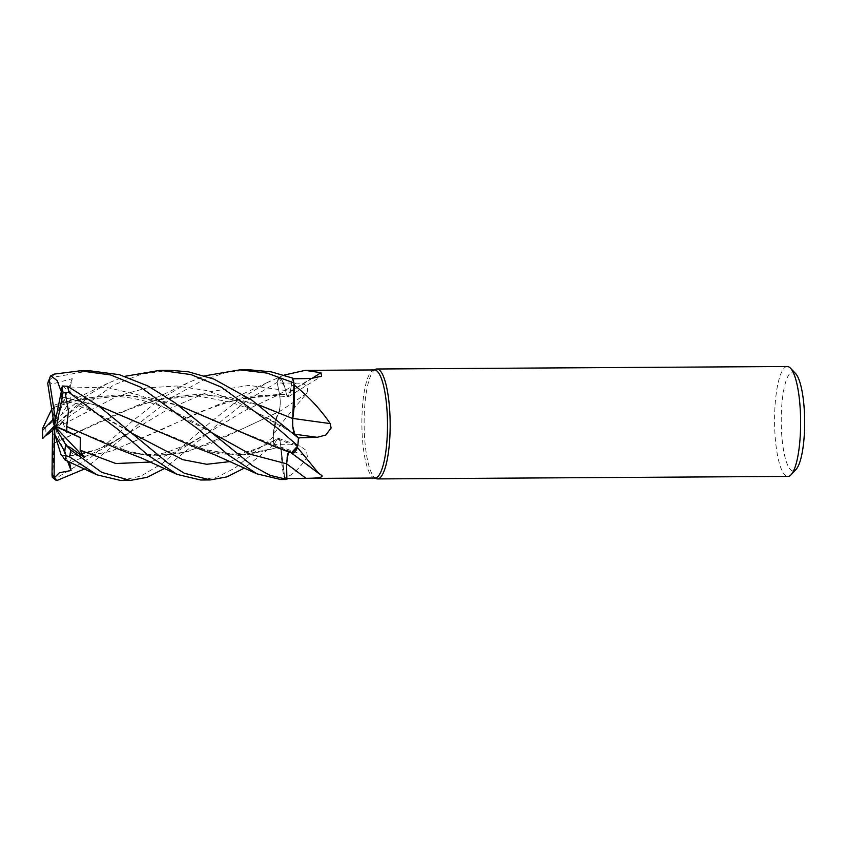 <?xml version="1.0" encoding="UTF-8"?>
<svg xmlns="http://www.w3.org/2000/svg" width="847" height="847" viewBox="0 0 847 847"><rect width="100%" height="100%" fill="white"/><g stroke="black" fill="none" stroke-linecap="round" stroke-linejoin="round"><path stroke-width="0.64" stroke-dasharray="4.24 3.18" d="M293.337 430.392L292.596 423.415M292.586 422.293L292.691 419.201M292.67 378.81L292.374 378.058A54.907 13.001 -90.3 0 1 293.973 383.003A54.907 13.001 -90.3 0 0 292.374 378.058L290.436 391.166L287.98 396.65L286.35 394.194L284.634 386.645A42.011 9.952 -90.3 0 0 279.256 377.201A54.039 12.8 -90.3 0 0 279.087 377.603A54.039 12.8 -90.3 0 0 277.276 382.982L279.552 394.342C280.601 401.012 280.421 406.867 278.991 411.907M61.799 455.273L86.352 456.11L111.063 451.303L216.176 405.469L250.913 396.248L286.35 394.056C284.168 382.812 281.373 377.307 277.964 377.54C281.363 377.296 284.158 382.802 286.35 394.056L286.402 394.056M120.698 480.493L140.909 476.088L162.709 463.182L211.814 421.139L238.886 399.678L268.086 382.166L278.695 377.518A54.907 13.001 -90.3 0 0 277.138 382.336L279.521 394.353C280.548 400.853 280.378 406.645 279.023 411.716L275.339 421.541L273.115 436.999A54.907 13.001 -90.3 0 0 273.75 444.919L244.476 468.02M374.363 369.938A54.039 12.8 -90.3 0 0 373.231 370.16A54.039 12.8 -90.3 0 0 361.902 420.292A54.039 12.8 -90.3 0 0 373.887 477.814A54.039 12.8 -90.3 0 0 375.02 478.026M306.815 393.188A930.07 467.237 -9.8 0 1 279.034 411.854A42.011 9.952 -90.3 0 0 276.863 416.237A42.011 9.952 -90.3 0 0 273.189 434.702L283.639 420.768L306.815 393.188C309.282 386.412 305.746 383.056 296.196 383.13L277.276 382.982L277.138 382.336L248.383 399.593L221.3 421.086L203.894 436.501L164.509 468.486M279.256 377.201L284.063 375.094M294.078 384.517A54.039 12.8 -90.3 0 0 292.268 378.821L290.468 391.176L288.033 396.65L286.392 394.194M375.655 369.239A54.96 13.012 -90.3 0 0 364.136 420.218A54.96 13.012 -90.3 0 0 376.322 478.714M787.265 366.507A54.96 13.012 -90.3 0 0 774.592 417.719A54.96 13.012 -90.3 0 0 787.943 476.427M795.502 373.453A49.465 11.71 -90.3 0 0 781.241 418.058A49.465 11.71 -90.3 0 0 796.095 469.386M311.961 378.461A930.07 916.465 -172.3 0 1 286.35 394.099A11.869 2.816 -90.3 0 0 288.531 396.671A11.869 2.816 -90.3 0 0 290.489 391.24L292.268 378.821M286.35 394.099A42.011 9.952 -90.3 0 0 284.634 386.645L278.716 377.518A54.96 13.012 -90.3 0 0 277.128 382.304L279.552 394.342M279.034 411.854A11.869 2.816 -90.3 0 0 279.574 394.279L277.276 382.982M273.189 434.702A54.039 12.8 -90.3 0 0 273.232 435.527A54.039 12.8 -90.3 0 0 273.93 444.559L277.117 439.233C278.949 437.19 280.219 439.889 280.939 447.301M276.863 416.237L273.115 436.999L275.339 421.541L279.034 411.631L276.863 416.237M72.397 429.217L131.105 452.584L159.575 455.845L187.589 451.695L243.174 428.508L279.034 411.631M280.939 447.11A42.011 9.952 -90.3 0 0 281.31 457.285A42.011 9.952 -90.3 0 0 284.423 478.142C291.94 475.707 299.594 468.56 307.387 456.702A930.07 549.608 -30.7 0 0 280.939 447.11A11.869 2.816 -90.3 0 0 278.398 438.301A11.869 2.816 -90.3 0 0 277.128 439.106L273.74 444.929A54.96 13.012 -90.3 0 1 273.105 437.084L273.115 436.999A54.907 13.001 -90.3 0 0 273.75 444.919M307.387 456.702L306.392 450.562L300.219 446.221L292.967 444.823L273.93 444.559M284.423 478.142A54.039 12.8 -90.3 0 0 284.624 478.248A54.039 12.8 -90.3 0 0 286.032 478.566A54.039 12.8 -90.3 0 0 286.858 478.449L286.879 479.317A54.907 13.001 -90.3 0 1 284.92 479.233L281.31 457.285L280.886 447.025C280.135 439.805 278.875 437.221 277.117 439.233L277.763 438.513C266.434 444.749 263.301 446.517 249.558 451.059C237.732 454.14 228.934 455.834 211.051 452.097L246.339 455.008L280.918 446.92L284.92 479.233L280.886 446.898L239.108 455.495L197.33 448.169M321.871 475.485A930.07 728.833 -133.3 0 0 289.43 451.155A11.869 2.816 -90.3 0 0 286.54 463.785L286.858 478.449M289.43 451.155A42.011 9.952 -90.3 0 0 290.775 452.531A42.011 9.952 -90.3 0 0 291.834 453.06M288.446 451.769L289.388 451.207L291.315 452.912M292.829 418.407A930.07 177.256 -167.5 0 1 292.776 418.397A11.869 2.816 -90.3 0 0 294.798 434.204L298.229 437.814M292.776 418.397A42.011 9.952 -90.3 0 0 293.888 409.408M298.388 437.994A54.907 13.001 -90.3 0 1 297.816 445.861A54.907 13.001 -90.3 0 0 298.388 437.994L298.186 437.783M297.498 446.718A54.039 12.8 -90.3 0 0 298.186 437.825M230.49 461.541L277.138 439.222L273.253 445.734L277.117 439.233C278.875 437.221 280.124 439.805 280.876 446.994M294.237 433.251L293.782 432.097M286.54 463.785A927.529 726.842 -133.3 0 1 286.572 463.807C286.582 456.035 287.514 451.843 289.356 451.197L289.399 451.324M291.304 452.901L289.388 451.207M52.302 477.316L55.404 478.619L91.381 456.978L131.793 421.626L158.918 400.144L188.013 382.685L204.826 375.824M249.336 369.79L225.715 372.574L202.814 380.208L173.593 396.534L141.354 421.573L123.853 437.063L84.541 468.963M169.591 370.277L141.587 374.088L113.879 384.93L61.418 422.06L44.033 437.401M42.826 427.936L45.78 427.407L79.258 400.387L108.035 383.162L124.858 376.322M89.591 370.764L52.366 377.455L47.951 381.499M232.586 428.338L289.346 451.197L288.414 451.758M278.695 377.518L278.716 377.518A54.907 13.001 -90.3 0 0 277.138 382.336M61.757 455.135L86.32 455.982L111.158 451.165L163.09 429.027L199.416 412.044L236.006 399.519L286.35 394.194L287.98 396.65L290.436 391.166L292.374 378.027M69.57 462.102L73.424 455.019L61.609 454.977M61.672 397.095L61.037 390.986M61.746 396.915L98.231 405.649M280.685 479.518L284.92 479.233A54.907 13.001 -90.3 0 0 286.879 479.317M62.434 386.01L74.187 395.274L84.869 400.546L77.67 405.544L78.485 403.955L63.112 400.006L61.693 397.042L98.464 405.819M152.269 428.688L211.051 452.097M52.546 430.604L63.758 421.933L63.387 424.273L67.209 431.981L53.827 438.746L53.657 443.362L136.102 405.978L166.266 397.592L197.055 394.384L227.885 396.904L258.197 404.665M258.43 404.845L206.943 394.702L156.07 400.006L118.665 412.87L83.186 429.471M53.647 443.33L83.112 429.503M53.657 443.426C53.626 457.168 53.149 468.698 52.228 478.015M47.908 381.616L52.609 383.882L72.281 378.673L69.962 387.937L70.333 400.43L55.055 404.792L53.615 407.46L76.103 400.493L127.569 395.221L178.495 405.353M53.615 407.481L51.741 409.207M53.626 407.365L86.32 398.069L117.108 394.861L147.95 397.402L178.262 405.184M277.255 447.671L289.367 451.313M117.394 448.677L148.384 455.58L178.961 453.823L210.236 443.892L279.034 411.716C280.378 406.666 280.548 400.875 279.521 394.353L244.137 410.922L211.041 431.059L203.883 436.512M200.675 480.005L217.584 476.903L234.979 468.052L273.105 437.084M63.112 400.006L56.558 414.31M52.503 430.721L53.827 438.746M72.281 378.673L54.335 425.935L67.209 431.981M63.758 421.933L54.335 425.935L70.333 400.43M55.055 404.792L53.033 417.539M284.931 479.286A54.96 13.012 -90.3 0 0 286.042 479.476M84.869 400.546L54.335 425.935L78.485 403.955M67.559 461.192L54.335 425.935L73.424 455.019M290.489 391.24A927.529 913.966 -172.3 0 0 311.177 378.482M279.574 394.279A927.529 465.966 -9.8 0 0 296.196 383.13M277.128 439.106A927.529 548.115 -30.7 0 1 292.967 444.823M70.534 462.536L99.808 450.382L167.907 409.323L207.579 392.15L248.944 385.385L290.468 391.176M45.78 427.407A54.96 13.012 -90.3 0 0 46.024 435.591M54.123 374.12A54.96 13.012 -90.3 0 0 52.366 377.455M123.853 437.063L130.978 431.61L107.061 445.204L95.933 449.958L73.35 455.008M80.338 403.955L131.825 433.198M63.387 424.273L117.955 395.93L146.965 387.926L176.472 385.988L205.874 390.403L234.587 400.419L291.95 432.33M69.962 387.937L106.108 387.227L141.82 395.761L211.898 432.775M150.501 462.038L179.829 449.852L211.041 431.059L188.923 443.796L166.954 452.266C155.372 455.379 143.418 455.485 131.105 452.573M55.404 478.619A54.96 13.012 -90.3 0 0 57.321 480.344M373.231 370.16L373.792 369.948M288.531 396.671L321.595 376.184M278.398 438.301L300.219 446.221M236.006 399.519L267.101 395.316L288.033 396.65M373.887 477.814L374.459 478.026M286.032 478.566L286.868 478.555M216.176 405.469L229.219 400.345L268.086 382.166M73.117 455.03C90.29 454.617 112.651 443.489 130.967 431.61M135.425 436.332L128.204 430.964C116.103 423.68 103.038 415.115 77.67 405.544M295.592 435.538L288.266 430.022C280.389 425.003 270.394 419.424 258.282 413.283C250.109 409.186 240.506 405.395 229.495 401.902L198.431 396.1L182.941 395.941L156.07 400.006M136.102 405.978L161.978 395.178L188.013 382.685M76.103 400.493C92.884 396.777 106.299 395.433 116.346 396.46C125.038 396.777 135.192 398.482 146.806 401.605C168.532 408 185.207 416.364 208.288 430.53L215.477 435.919M108.035 383.162L79.195 396.957L56.156 406.444"/><path stroke-width="1.27" d="M292.596 423.415L292.586 422.484M292.691 419.201L294.078 384.527A54.039 12.8 -90.3 0 0 294.078 384.517A54.039 12.8 -90.3 0 1 294.227 385.089C308.086 395.983 320.092 408.815 330.245 423.574L331.103 428.021L325.862 434.998L317.202 437.306L298.186 437.825M292.797 418.587L293.888 409.408A42.011 9.952 -90.3 0 0 294.227 385.089M286.868 478.555L375.02 478.026A54.039 12.8 -90.3 0 0 387.481 427.671A54.039 12.8 -90.3 0 0 374.363 369.938L305.195 370.361L320.939 372.701L321.595 376.184L311.177 378.482L292.268 378.821M284.063 375.094L305.195 370.361M374.459 478.026L376.322 478.714A54.96 13.012 -90.3 0 0 377.476 478.926A54.96 13.012 -90.3 0 0 390.149 427.724A54.96 13.012 -90.3 0 0 376.809 369.006A54.96 13.012 -90.3 0 0 375.655 369.239L373.792 369.948M377.476 478.926L787.943 476.427A54.96 13.012 -90.3 0 0 791.098 474.744A54.96 13.012 -90.3 0 0 800.616 425.226A54.96 13.012 -90.3 0 0 790.452 368.149A54.96 13.012 -90.3 0 0 787.265 366.507L376.809 369.006M791.098 474.744L796.095 469.386A49.465 11.71 -90.3 0 0 804.65 424.813A49.465 11.71 -90.3 0 0 795.502 373.453L790.452 368.149M311.961 378.461A930.07 916.465 -172.3 0 0 320.939 372.701M289.367 451.313L291.834 453.06A42.011 9.952 -90.3 0 0 297.424 447.481L318.8 473.494L321.871 475.485C323.967 478.015 312.85 478.28 305.947 478.301L286.858 478.449L286.572 463.796L288.446 451.769M297.424 447.481A54.039 12.8 -90.3 0 0 297.498 446.729A54.039 12.8 -90.3 0 0 297.498 446.718L291.834 453.06M292.829 418.407A930.07 177.256 -167.5 0 0 330.245 423.574M293.888 409.408L294.078 384.527M124.858 376.322L160.094 370.33L191.02 374.596L221.342 387.143L277.774 428.402L297.826 445.818L291.304 452.901L297.498 446.729M298.186 437.783L294.798 434.098C293.03 431.218 292.363 425.935 292.797 418.249M258.197 404.665L292.766 418.577L292.776 426.581L294.777 434.088L298.917 438.566L294.237 433.251M293.782 432.097L293.337 430.392M286.879 479.317L286.551 463.785L286.879 479.36L269.992 475.326L252.438 465.723L174.726 402.6L147.96 385.988L119.332 374.681L89.591 370.764L80.137 370.817L110.597 374.946L140.517 387.153L197.838 428.889L228.701 455.231L257.012 473.865L280.685 479.518L286.042 479.476A54.96 13.012 -90.3 0 0 286.879 479.36M204.826 375.824L240.029 369.843L267.154 373.114L293.973 382.918A54.96 13.012 -90.3 0 0 292.374 378.027L271.167 371.833L249.336 369.79M244.476 468.02L227.007 476.861L210.236 479.942L184.392 473.272L168.309 463.32L98.665 405.967L67.569 386.274L62.434 386.01L54.335 425.935L52.503 430.721L52.038 475.125L52.302 477.316L55.881 480.154L54.113 477.994L59.417 472.721L71.074 470.551L69.57 462.102M66.712 426.507L68.448 411.091L65.219 392.923L68.903 392.405L117.902 429.376L148.32 455.379L177.044 474.373L200.675 480.005L210.225 479.942M297.826 445.818A54.96 13.012 -90.3 0 0 298.398 438.005L252.014 400.239L213.963 379.117L188.309 371.791L169.591 370.277L160.094 370.33M61.037 390.986L57.151 380.621L50.809 375.782L54.123 374.12L80.137 370.817M288.414 451.758L286.551 463.785A927.529 726.842 -133.3 0 1 305.947 478.301M61.746 455.104L65.134 460.101L66.14 455.675L69.698 456.978L96.981 474.828L120.698 480.493L130.29 480.429L101.725 472.351L70.64 449.863L66.267 445.575L70.248 447.491L84.118 457.327L80.169 450.191L80.391 437.687L66.871 431.007L66.733 426.507L72.397 429.217M84.541 468.963L57.321 480.344L55.881 480.154M98.231 405.649L197.33 448.169L214.344 454.595L257.012 473.865M98.464 405.819L152.269 428.688M293.973 382.918L292.766 418.577L258.43 404.845M46.924 434.977L52.546 430.604M56.558 414.31L55.119 417.465L49.306 379.752L50.248 376.619L47.728 383.299L54.335 425.935L52.652 419.964L42.35 430.657L42.826 427.936L51.741 409.207M178.495 405.353L232.586 428.338M178.262 405.184L277.255 447.671L291.304 452.901M164.509 468.486L147.166 477.306L130.29 480.429M66.797 426.528L117.394 448.677L142.19 458.322L177.044 474.373M61.132 454.945L54.886 434.86L64.764 451.472L66.14 455.675M50.248 376.619L50.809 375.782M53.033 417.539L52.652 419.964M66.267 445.575L54.335 425.935L80.391 437.687M84.118 457.327L54.335 425.935L56.505 426.666L63.07 392.521L65.219 392.923M66.871 431.007L56.505 426.666M42.773 438.46L54.335 425.935L55.119 417.465M54.113 477.994L54.335 425.935L54.886 434.86M71.074 470.551L67.559 461.192M294.915 434.225A927.529 176.769 -167.5 0 0 317.202 437.306M291.95 432.33L294.798 434.098M286.551 463.796L250.532 454.31L211.898 432.775M68.903 392.405A54.96 13.012 -90.3 0 0 67.569 386.274M69.698 462.748L70.534 462.536M131.825 433.198L182.836 459.677L206.742 464.283L230.49 461.541M80.169 450.191L115.859 463.531L150.501 462.038M49.306 379.752A50.375 11.932 -90.3 0 0 47.728 383.299M69.698 456.978A54.96 13.012 -90.3 0 0 70.64 449.863M64.764 451.472A50.375 11.932 -90.3 0 0 65.515 444.654M42.488 430.795A50.375 11.932 -90.3 0 0 42.837 438.28M52.038 475.125A50.375 11.932 -90.3 0 0 53.827 476.194M63.07 392.521A50.375 11.932 -90.3 0 0 61.746 387.238M290.775 452.531L318.8 473.494M249.59 369.79L240.029 369.843M65.134 460.101L96.981 474.828M42.71 438.46L42.35 430.657"/></g></svg>
